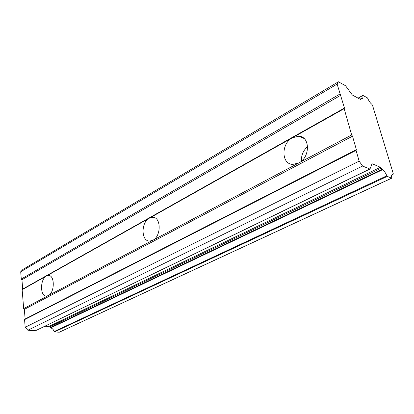 <?xml version="1.0" encoding="UTF-8"?>
<svg xmlns="http://www.w3.org/2000/svg" width="414" height="414" viewBox="0 0 414 414"><rect width="100%" height="100%" fill="white"/><g stroke="black" fill="none" stroke-linecap="round" stroke-linejoin="round"><path stroke-width="0.62" d="M358.27 98.242L362.881 95.401L367.321 97.807L367.746 98.382C368.864 101.021 370.23 102.993 371.85 104.297L372.538 105.373L393.228 173.507L393.171 174.232L392.425 174.294C391.618 174.698 391.39 175.888 391.747 177.86L391.582 178.18L387.281 176.38L386.836 175.8C385.646 172.959 384.208 170.93 382.52 169.724L382.143 169.331L50.322 327.665L50.663 327.878L382.52 169.724M344.148 108.67L351.662 134.964L298.701 163.007C310.319 157.579 310.277 136.356 298.773 136.227L292.393 137.764L344.148 108.67L344.464 108.044L337.125 84.083L338.409 81.781L345.545 85.739L352.324 95.008L360.206 99.293L360.656 99.36L361.153 98.532L362.26 98.522C362.912 98.159 363.104 97.207 362.835 95.665M351.662 134.964L352.516 136.19L356.371 149.661L356.066 150.375L359.14 161.134L362.592 166.05L369.961 169.062L371.896 164.104L372.512 163.877L380.409 167.282L381.33 168.156L49.68 326.951L48.831 326.496L44.94 326.227M22.149 289.686L46.435 276.029L48.345 275.476C54.912 274.761 54.922 292.631 48.293 295.601L23.676 308.637L22.149 289.686L22.698 289.081L21.942 279.766L21.285 279.031L20.7 271.775L22.879 269.473L338.409 81.781M149.314 218.199L152.606 217.309C161.212 216.786 161.434 236.316 152.771 240.28L298.701 163.007L292.812 164.394C281.199 164.306 280.977 143.523 292.393 137.764L46.435 276.029C39.904 279.176 39.93 296.755 46.534 296.093L48.293 295.601L152.771 240.28L149.739 241.072C141.071 241.564 140.796 222.385 149.314 218.199M381.33 168.156L382.143 169.331M391.582 178.18L59.466 332.111M59.233 332.214L54.498 331.919L387.281 176.38M386.836 175.8L54.125 331.573L54.498 331.919M54.125 331.573C53.52 329.622 52.366 328.39 50.663 327.878M50.322 327.665L49.68 326.951M369.759 169.052L35.511 330.719L369.961 169.062M35.511 330.719L27.867 330.237L25.182 327.283L24.566 319.639L25.125 318.997L24.343 309.372L23.676 308.637M337.125 84.083L20.7 271.775M339.961 94.009L21.285 279.031M21.942 279.766L340.8 95.225M344.464 108.044L22.698 289.081M24.343 309.372L352.516 136.19M356.371 149.661L25.125 318.997M24.566 319.639L356.066 150.375M359.14 161.134L25.182 327.283M362.592 166.05L27.867 330.237M380.409 167.282L48.821 326.496M307.623 146.582C303.214 150.52 301.149 155.369 301.433 161.129M360.465 99.386L360.806 99.194M393.072 174.237L391.887 174.791M371.86 164.198L372.512 163.877M360.035 99.205L361.08 98.615M362.881 95.401L358.058 98.128M298.773 136.227L303.995 138.442M48.345 275.476L49.323 275.605M152.606 217.309L154.753 217.795M393.171 174.232L391.861 174.843M391.685 178.191L59.357 332.194M361.137 98.542L360.004 99.184"/></g></svg>
